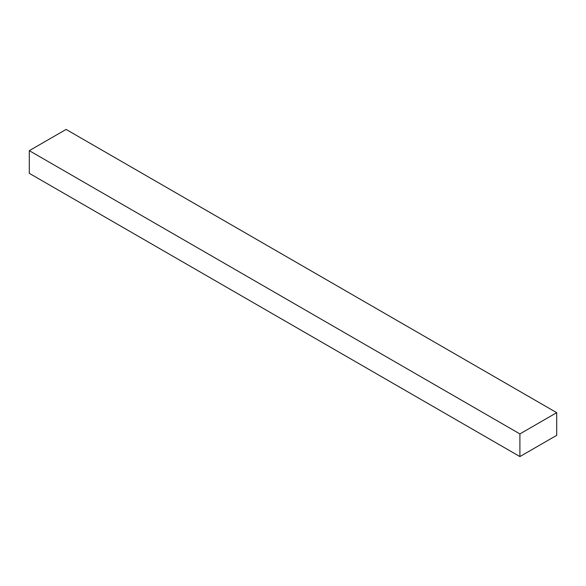 <?xml version="1.0" encoding="UTF-8"?>
<svg xmlns="http://www.w3.org/2000/svg" width="586" height="586" viewBox="0 0 586 586"><rect width="100%" height="100%" fill="white"/><g stroke="black" fill="none" stroke-linecap="round" stroke-linejoin="round"><path stroke-width="0.88" d="M66.093 129.425L556.7 412.669L519.907 433.918L29.3 150.668L66.093 129.425L29.3 150.668L519.907 433.918L519.907 456.575L29.3 173.331L29.3 150.668L29.3 173.331L519.907 456.575L556.7 435.332L556.7 412.669L66.093 129.425M556.7 412.669L519.907 433.918L519.907 456.575L556.7 435.332L556.7 412.669"/></g></svg>
